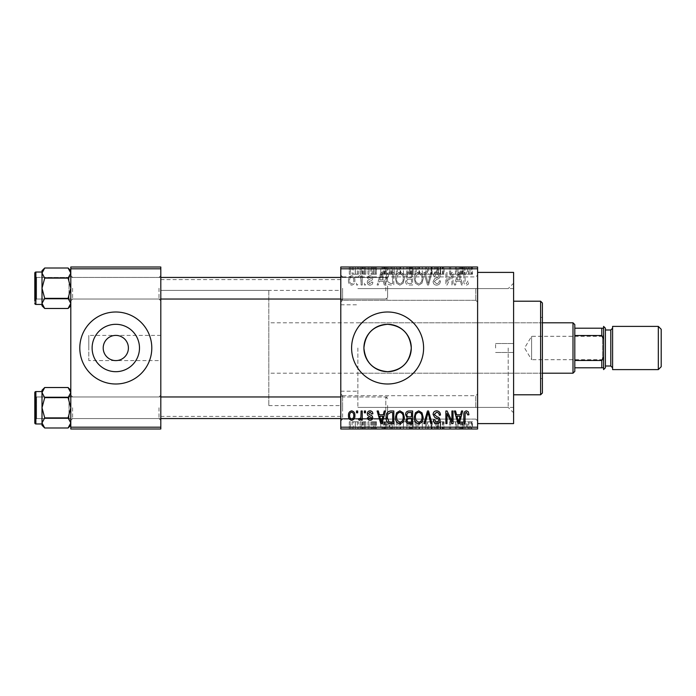 <?xml version="1.0" encoding="UTF-8"?>
<svg xmlns="http://www.w3.org/2000/svg" width="696" height="696" viewBox="0 0 696 696"><rect width="100%" height="100%" fill="white"/><g stroke="black" fill="none" stroke-linecap="round" stroke-linejoin="round"><path stroke-width="0.52" stroke-dasharray="3.48 2.61" d="M477.604 288.596L477.604 302.099L477.604 288.596M475.803 288.596L475.803 300.298L475.803 288.596M340.796 288.596L340.796 302.099L340.796 288.596M342.597 288.596L342.597 300.298L342.597 288.596M477.604 407.404L477.604 393.901L477.604 407.404M475.803 407.404L475.803 395.702L475.803 407.404M340.796 407.404L340.796 393.901L340.796 407.404M342.597 407.404L342.597 395.702L342.597 407.404M139.487 348A23.69 23.69 0 0 1 115.797 371.69A23.69 23.69 0 0 1 92.116 348A23.69 23.69 0 0 1 115.797 324.31A23.69 23.69 0 0 1 139.487 348M160.802 360.598L160.802 279.601L160.802 360.598L115.797 360.598C123.401 359.797 127.603 355.595 128.403 348C127.603 340.405 123.401 336.203 115.797 335.402C108.202 336.203 104 340.405 103.199 348C104 355.595 108.202 359.797 115.797 360.598L88.801 360.598L88.801 348L88.801 360.598M79.796 348A36.001 36.001 0 0 0 115.797 384.001A36.001 36.001 0 0 0 151.798 348A36.001 36.001 0 0 0 115.797 311.999A36.001 36.001 0 0 0 79.796 348M351.602 348A36.001 36.001 0 0 0 387.602 384.001A36.001 36.001 0 0 0 423.603 348A36.001 36.001 0 0 0 387.602 311.999A36.001 36.001 0 0 0 351.602 348M160.802 288.24L160.802 300.837L160.802 288.24M159.001 288.24L159.001 299.036L159.001 288.24M160.802 407.76L160.802 420.358L160.802 407.76M159.001 407.76L159.001 418.557L159.001 407.76M340.796 407.76L340.796 420.358L340.796 407.76M342.597 407.76L342.597 418.557L342.597 407.76M340.796 288.24L340.796 300.837L340.796 288.24M342.597 288.24L342.597 299.036L342.597 288.24M387.602 407.76L387.602 418.557L387.602 407.76M387.602 288.24L387.602 299.036L387.602 288.24M513.596 423.603L513.596 272.397M508.202 348L508.202 407.404L508.202 348M477.604 348L477.604 272.397L477.604 348M340.796 348L340.796 279.601L340.796 348M70.801 305.762L70.801 273.067L68.086 278.122L70.801 273.067L70.801 270.718L70.801 288.24L68.086 278.122L70.801 288.24L68.086 298.358L70.801 288.24L70.801 305.762L68.086 308.476L70.801 303.413L68.086 298.358L70.801 303.413L70.801 288.24L70.801 303.413L68.086 308.476L70.801 303.413L70.801 305.762L70.801 303.413L68.086 298.358L70.801 288.24L70.801 300.837L70.801 275.642L70.801 288.24L70.801 275.642L70.801 288.24L68.086 278.122L70.801 273.067L68.086 268.012L70.801 273.067L70.801 270.718L70.801 288.24L70.801 273.067L68.086 268.012L44.709 268.012L42.004 273.067L42.004 270.718L42.004 273.067L44.709 278.122L42.004 288.24L44.709 298.358L42.004 303.413L44.709 308.476L42.004 303.413L42.004 288.24L44.709 298.358L42.004 303.413L42.004 305.762L42.004 303.413L44.709 298.358L42.004 288.24L44.709 278.122L42.004 288.24L42.004 273.067L42.004 288.24L42.004 273.067L44.709 278.122L42.004 273.067L44.709 268.012L42.004 273.067L42.004 270.718L44.709 268.012M72.602 288.24L72.602 299.036L72.602 288.24M70.801 425.282L70.801 392.587L68.086 397.642L70.801 392.587L70.801 390.238L70.801 407.76L68.086 397.642L70.801 407.76L68.086 417.878L70.801 407.76L70.801 425.282L68.086 427.988L70.801 422.933L68.086 417.878L70.801 422.933L70.801 407.76L70.801 422.933L68.086 427.988L70.801 422.933L70.801 425.282L70.801 422.933L68.086 417.878L70.801 407.76L70.801 420.358L70.801 395.163L70.801 407.76L70.801 395.163L70.801 407.76L68.086 397.642L70.801 392.587L68.086 387.524L70.801 392.587L70.801 390.238L70.801 407.76L70.801 392.587L68.086 387.524L44.709 387.524L42.004 392.587L42.004 390.238L42.004 392.587L44.709 397.642L42.004 407.76L44.709 417.878L42.004 422.933L44.709 427.988L42.004 422.933L42.004 407.76L44.709 417.878L42.004 422.933L42.004 425.282L42.004 422.933L44.709 417.878L42.004 407.76L44.709 397.642L42.004 407.76L42.004 392.587L42.004 407.76L42.004 392.587L44.709 397.642L42.004 392.587L44.709 387.524L42.004 392.587L42.004 390.238L44.709 387.524M72.602 407.76L72.602 418.557L72.602 407.76M357.866 348L357.866 407.404L357.866 348M360.11 267.003L361.259 267.003L360.11 267.003L360.11 274.198L361.259 274.198L361.259 267.003L361.259 274.198L360.11 274.198L360.11 267.003M363.329 274.198L364.687 274.198L364.687 267.003L365.835 267.003L362.233 267.003L364.687 267.003L364.687 274.198L365.835 274.198L365.835 267.003L365.835 274.198L364.687 274.198L364.687 267.003L364.687 274.198L363.329 274.198L363.329 267.003M367.966 267.003L369.106 267.003L367.966 267.003L367.966 274.198L369.106 274.198L369.106 267.003L369.106 274.198L367.966 274.198L367.966 267.003M370.907 267.003L376.475 267.003L370.907 267.003L370.907 274.198L373.682 274.198L373.682 267.003L373.682 274.198L376.475 274.198L376.475 267.003M386.88 267.003L380.729 267.003L386.88 267.003L386.88 274.198L387.872 274.198L387.872 267.003M399.052 274.198L407.891 274.198L403.462 274.198L403.471 267.003L407.891 267.003L399.052 267.003L406.742 267.003L400.2 267.003L403.454 267.003L403.462 274.198L399.052 274.198L399.052 267.003M417.87 274.198L426.709 274.198L422.281 274.198L422.289 267.003L426.709 267.003L417.87 267.003L425.56 267.003L422.298 267.003L422.281 274.198L417.87 274.198L417.87 267.003M470.052 267.003L467.451 267.003L470.052 267.003L470.052 274.198L471.845 274.198L471.845 267.003M340.796 268.804L477.604 268.804L477.604 267.003L340.796 267.003L340.796 428.997L477.604 428.997L477.604 427.196L340.796 427.196M464.119 267.003L457.959 267.003L464.119 267.003L464.119 274.198L465.111 274.198L465.111 267.003M455.436 274.198L449.451 274.198L455.506 274.198L455.506 267.003L449.451 267.003L455.506 267.003L455.506 274.198L456.654 274.198L456.654 267.003L456.654 274.198L455.436 274.198L455.436 267.003M436.688 267.003L444.057 267.003L436.688 267.003L436.688 274.198L440.264 274.198L440.264 267.003M427.475 267.003L435.583 267.003L427.475 267.003L427.475 274.198L431.068 274.198L431.068 267.003M409.196 267.003L416.234 267.003L409.196 267.003L409.196 274.198L416.234 274.198L416.234 267.003L416.234 274.198L412.676 274.198L412.676 267.003L412.685 274.198L409.526 274.198L409.526 267.003M389.725 267.003L397.416 267.003L389.725 267.003L389.725 274.198L394.058 274.198L394.058 267.003M352.089 267.003L358.475 267.003L352.089 267.003L352.089 274.198L355.282 274.198L355.282 267.003L353.237 267.003L357.326 267.003L355.247 267.003L355.282 274.198L358.475 274.198L358.475 267.003M349.305 267.003L350.453 267.003L349.305 267.003L349.305 274.198L350.453 274.198L350.453 267.003L350.453 274.198L349.305 274.198L349.305 267.003M358.475 421.802L355.282 421.802L355.282 428.997L358.475 428.997L352.089 428.997L357.326 428.997L355.247 428.997L355.282 421.802L358.475 421.802L358.475 428.997M363.329 421.802L364.687 421.802L364.687 428.997L365.835 428.997L362.233 428.997L364.687 428.997L364.687 421.802L365.835 421.802L365.835 428.997L365.835 421.802L364.687 421.802L364.687 428.997L364.687 421.802L363.329 421.802L363.329 428.997M376.475 421.802L371.072 421.802L373.682 421.802L373.682 428.997L376.475 428.997L370.907 428.997L373.682 428.997L373.682 421.802L376.475 421.802L376.475 428.997M394.058 428.997L389.725 428.997L394.058 428.997L394.058 421.802L397.416 421.802L397.416 428.997L397.416 421.802L392.396 421.802L392.396 428.997M409.526 421.802L412.685 421.802L412.685 428.997L416.234 428.997L409.196 428.997L412.685 428.997L412.676 421.802L416.234 421.802L416.234 428.997L416.234 421.802L409.526 421.802L409.526 428.997M431.068 428.997L435.583 428.997L427.475 428.997L431.068 428.997L431.068 421.802L432.19 421.802L432.19 428.997L432.155 421.802L435.583 421.802L435.583 428.997M455.436 421.802L449.451 421.802L455.506 421.802L455.506 428.997L449.451 428.997L455.506 428.997L455.506 421.802L456.654 421.802L456.654 428.997L456.654 421.802L455.436 421.802L455.436 428.997M471.845 428.997L467.451 428.997L471.845 428.997L471.845 421.802L472.523 421.802L472.523 428.997M465.111 428.997L457.959 428.997L465.111 428.997L465.111 421.802L466.311 421.802L466.311 428.997M440.264 428.997L444.057 428.997L436.688 428.997L440.264 428.997L440.264 421.802L444.057 421.802L444.057 428.997M426.709 421.802L422.281 421.802L425.578 421.802L425.56 428.997L426.709 428.997L417.87 428.997L425.578 428.997L419.018 428.997L425.56 428.997L425.578 421.802L426.709 421.802L426.709 428.997M406.76 428.997L399.052 428.997L406.76 428.997L406.76 421.802L407.891 421.802L407.891 428.997M387.872 428.997L380.729 428.997L387.872 428.997L387.872 421.802L389.073 421.802L389.073 428.997M367.966 428.997L369.106 428.997L367.966 428.997L367.966 421.802L369.106 421.802L369.106 428.997L369.106 421.802L367.966 421.802L367.966 428.997M360.11 428.997L361.259 428.997L360.11 428.997L360.11 421.802L361.259 421.802L361.259 428.997L361.259 421.802L360.11 421.802L360.11 428.997M349.305 428.997L350.453 428.997L349.305 428.997L349.305 421.802L350.453 421.802L350.453 428.997L350.453 421.802L349.305 421.802L349.305 428.997M356.509 283.202L356.509 285.003L357.657 285.003L357.657 283.202L356.509 283.202L356.509 285.003L357.657 285.003L357.657 283.202L356.509 283.202M361.094 280.253L361.094 285.003L362.233 285.003L362.233 275.834L361.094 275.834L361.094 277.295L359.728 275.677L358.64 276.164L358.962 277.469L359.788 277.312L360.876 278.374L361.094 285.003L362.233 285.003L362.233 275.834L361.094 275.834L361.094 277.295L359.728 275.677L358.64 276.164L358.962 277.469L359.788 277.312L360.876 278.374L361.094 280.253M364.365 283.202L364.365 285.003L365.513 285.003L365.513 283.202L364.365 283.202L364.365 285.003L365.513 285.003L365.513 283.202L364.365 283.202M367.305 282.202C367.366 284.029 368.288 285.012 370.081 285.16C371.795 284.995 372.725 284.012 372.873 282.219L371.725 282.054L370.002 283.855L368.454 282.437L369.872 281.097C371.56 280.81 372.508 279.87 372.708 278.287C372.621 276.643 371.768 275.764 370.124 275.677C368.497 275.773 367.618 276.643 367.471 278.287L368.619 278.452L370.089 276.982L371.56 278.095L369.889 279.383C368.236 279.661 367.375 280.601 367.305 282.202C367.366 284.029 368.288 285.012 370.081 285.16C371.795 284.995 372.725 284.012 372.873 282.219L371.725 282.054L370.002 283.855L368.454 282.437L369.872 281.097C371.56 280.81 372.508 279.87 372.708 278.287C372.621 276.643 371.768 275.764 370.124 275.677C368.497 275.773 367.618 276.643 367.471 278.287L368.619 278.452L370.089 276.982L371.56 278.095L369.889 279.383C368.236 279.661 367.375 280.601 367.305 282.202M383.279 281.236L384.27 285.003L385.471 285.003L381.991 272.397L380.782 272.397L377.128 285.003L378.328 285.003L379.32 281.236L383.279 281.236L384.27 285.003L385.471 285.003L381.991 272.397L380.782 272.397L377.128 285.003L378.328 285.003L379.32 281.236L383.279 281.236M399.869 285.16L403.158 283.185L404.289 278.87C404.541 275.294 403.062 273.084 399.869 272.24C396.729 273.058 395.258 275.216 395.459 278.713L396.59 283.237L399.869 285.16L403.158 283.185L404.289 278.87C404.541 275.294 403.062 273.084 399.869 272.24C396.729 273.058 395.258 275.216 395.459 278.713L396.59 283.237L399.869 285.16M418.688 285.16L421.976 283.185L423.107 278.87C423.359 275.294 421.88 273.084 418.688 272.24C415.547 273.058 414.077 275.216 414.277 278.713L415.408 283.237L418.688 285.16L421.976 283.185L423.107 278.87C423.359 275.294 421.88 273.084 418.688 272.24C415.547 273.058 414.077 275.216 414.277 278.713L415.408 283.237L418.688 285.16M466.45 285.16L468.243 284.272L468.93 281.236L467.782 281.071L466.398 283.69L465.163 282.741L464.998 272.397L463.858 272.397L463.858 280.949C463.571 283.246 464.441 284.655 466.45 285.16L468.243 284.272L468.93 281.236L467.782 281.071L466.398 283.69L465.163 282.741L464.998 272.397L463.858 272.397L463.858 280.949C463.571 283.246 464.441 284.655 466.45 285.16M477.604 268.804L477.604 427.196M460.517 281.236L461.509 285.003L462.709 285.003L459.221 272.397L458.02 272.397L454.366 285.003L455.567 285.003L456.559 281.236L460.517 281.236L461.509 285.003L462.709 285.003L459.221 272.397L458.02 272.397L454.366 285.003L455.567 285.003L456.559 281.236L460.517 281.236M451.913 274.92L451.913 285.003L453.053 285.003L453.053 272.397L451.834 272.397L446.997 282.498L446.997 272.397L445.858 272.397L445.858 285.003L447.084 285.003L451.913 274.92L451.913 285.003L453.053 285.003L453.053 272.397L451.834 272.397L446.997 282.498L446.997 272.397L445.858 272.397L445.858 285.003L447.084 285.003L451.913 274.92M433.095 281.506C433.216 283.794 434.408 285.012 436.662 285.16C439.141 284.899 440.403 283.481 440.455 280.906L439.306 280.749C439.211 282.532 438.297 283.516 436.557 283.69L434.234 281.532L437.088 279.148C439.002 278.739 440.011 277.591 440.124 275.686C440.046 273.563 438.959 272.414 436.87 272.24C434.643 272.458 433.495 273.711 433.417 275.999L434.565 276.164L436.836 273.711L438.985 275.729L438.619 277.017L434.826 278.513L433.095 281.506C433.216 283.794 434.408 285.012 436.662 285.16C439.141 284.899 440.403 283.481 440.455 280.906L439.306 280.749C439.211 282.532 438.297 283.516 436.557 283.69L434.234 281.532L437.088 279.148C439.002 278.739 440.011 277.591 440.124 275.686C440.046 273.563 438.959 272.414 436.87 272.24C434.643 272.458 433.495 273.711 433.417 275.999L434.565 276.164L436.836 273.711L438.985 275.729L438.619 277.017L434.826 278.513L433.095 281.506M423.873 272.397L427.475 285.003L428.588 285.003L431.99 272.397L430.798 272.397L428.101 283.524L425.073 272.397L423.873 272.397L427.475 285.003L428.588 285.003L431.99 272.397L430.798 272.397L428.101 283.524L425.073 272.397L423.873 272.397M405.603 281.297C405.62 283.663 406.786 284.899 409.091 285.003L412.632 285.003L412.632 272.397L409.074 272.397C407.082 272.484 406.029 273.537 405.925 275.564L407.169 278.209L405.603 281.297C405.62 283.663 406.786 284.899 409.091 285.003L412.632 285.003L412.632 272.397L409.074 272.397C407.082 272.484 406.029 273.537 405.925 275.564L407.169 278.209L405.603 281.297M386.123 278.635C385.828 282.211 387.272 284.342 390.465 285.003L393.814 285.003L393.814 272.397L388.794 272.632C386.793 274.041 385.897 276.034 386.123 278.635C385.828 282.211 387.272 284.342 390.465 285.003L393.814 285.003L393.814 272.397L388.794 272.632C386.793 274.041 385.897 276.034 386.123 278.635M348.487 280.323C348.27 282.95 349.331 284.56 351.68 285.16C353.994 284.577 355.064 282.994 354.873 280.418C355.064 277.834 354.003 276.251 351.68 275.677C349.392 276.234 348.322 277.791 348.487 280.323C348.27 282.95 349.331 284.56 351.68 285.16C353.994 284.577 355.064 282.994 354.873 280.418C355.064 277.834 354.003 276.251 351.68 275.677C349.392 276.234 348.322 277.791 348.487 280.323M88.801 348L88.801 335.402L88.801 348M160.802 348L160.802 416.399L160.802 348M70.801 428.997L160.802 428.997L160.802 427.196L70.801 427.196L70.801 428.997M70.801 268.804L160.802 268.804L160.802 267.003L70.801 267.003L70.801 427.196M160.802 268.804L160.802 427.196M513.596 348L513.596 283.202L513.596 348M468.243 411.728L468.93 414.764L467.782 414.929L466.398 412.31L465.163 413.259L464.998 423.603L463.858 423.603L463.858 415.051C463.571 412.754 464.441 411.345 466.45 410.84L468.243 411.728M461.509 410.997L462.709 410.997L459.221 423.603L458.02 423.603L454.366 410.997L455.567 410.997L456.559 414.764L460.517 414.764L461.509 410.997M458.533 422.289L460.134 416.234L456.941 416.234L458.533 422.289M451.913 410.997L453.053 410.997L453.053 423.603L451.834 423.603L446.997 413.502L446.997 423.603L445.858 423.603L445.858 410.997L447.084 410.997L451.913 421.08L451.913 410.997M436.662 410.84C439.141 411.101 440.403 412.519 440.455 415.094L439.306 415.251C439.211 413.467 438.297 412.484 436.557 412.31L434.234 414.468L437.088 416.852C439.002 417.261 440.011 418.409 440.124 420.314C440.046 422.437 438.959 423.586 436.87 423.76C434.643 423.542 433.495 422.289 433.417 420.001L434.565 419.836L436.836 422.289L438.985 420.271L438.619 418.983L434.826 417.487L433.095 414.494C433.216 412.206 434.408 410.988 436.662 410.84M427.475 410.997L428.588 410.997L431.99 423.603L430.798 423.603L428.101 412.476L425.073 423.603L423.873 423.603L427.475 410.997M421.976 412.815L423.107 417.13C423.359 420.706 421.88 422.916 418.688 423.76C415.547 422.942 414.077 420.784 414.277 417.287L415.408 412.763L418.688 410.84L421.976 412.815M415.904 420.175L418.679 422.289C421.132 421.611 422.228 419.888 421.967 417.113C422.124 414.52 421.028 412.919 418.696 412.31C416.304 412.963 415.207 414.633 415.416 417.322L415.904 420.175M409.091 410.997L412.632 410.997L412.632 423.603L409.074 423.603C407.082 423.516 406.029 422.463 405.925 420.436L407.169 417.791L405.603 414.703C405.62 412.337 406.786 411.101 409.091 410.997M409.231 416.887L411.493 416.887L411.493 412.476L407.873 412.632L406.742 414.685C406.838 416.225 407.665 416.965 409.231 416.887M409.5 422.124L411.493 422.124L411.493 418.366L408.143 418.487L407.073 420.227C407.186 421.663 407.995 422.298 409.5 422.124M403.158 412.815L404.289 417.13C404.541 420.706 403.062 422.916 399.869 423.76C396.729 422.942 395.258 420.784 395.459 417.287L396.59 412.763L399.869 410.84L403.158 412.815M397.085 420.175L399.861 422.289C402.314 421.611 403.41 419.888 403.149 417.113C403.306 414.52 402.21 412.919 399.878 412.31C397.486 412.963 396.389 414.633 396.598 417.322L397.085 420.175M390.465 410.997L393.814 410.997L393.814 423.603L388.794 423.368C386.793 421.959 385.897 419.966 386.123 417.365C385.828 413.789 387.272 411.658 390.465 410.997M390.647 422.124L392.675 422.124L392.675 412.476L390.613 412.476L387.733 414.311L387.272 417.391L389.012 421.88L390.647 422.124M384.27 410.997L385.471 410.997L381.991 423.603L380.782 423.603L377.128 410.997L378.328 410.997L379.32 414.764L383.279 414.764L384.27 410.997M381.304 422.289L382.896 416.234L379.703 416.234L381.304 422.289M370.081 410.84C371.795 411.005 372.725 411.988 372.873 413.781L371.725 413.946L370.002 412.145L368.454 413.563L369.872 414.903C371.56 415.19 372.508 416.13 372.708 417.713C372.621 419.357 371.768 420.236 370.124 420.323C368.497 420.227 367.618 419.357 367.471 417.713L368.619 417.548L370.089 419.018L371.56 417.905L369.889 416.617C368.236 416.339 367.375 415.399 367.305 413.798C367.366 411.971 368.288 410.988 370.081 410.84M364.365 410.997L365.513 410.997L365.513 412.798L364.365 412.798L364.365 410.997M361.094 410.997L362.233 410.997L362.233 420.166L361.094 420.166L361.094 418.705L359.728 420.323L358.64 419.836L358.962 418.531L359.788 418.688L360.876 417.626L361.094 410.997M356.509 410.997L357.657 410.997L357.657 412.798L356.509 412.798L356.509 410.997M351.68 410.84C353.994 411.423 355.064 413.006 354.873 415.582C355.064 418.165 354.003 419.749 351.68 420.323C349.392 419.766 348.322 418.209 348.487 415.677C348.27 413.05 349.331 411.44 351.68 410.84M349.636 415.59C349.462 417.382 350.158 418.522 351.715 419.018C353.229 418.496 353.899 417.348 353.725 415.59C353.907 413.789 353.211 412.641 351.654 412.145C350.14 412.676 349.462 413.824 349.636 415.59M458.533 273.711L460.134 279.766L456.941 279.766L458.533 273.711L460.134 279.766L456.941 279.766L458.533 273.711M415.904 275.825L418.679 273.711C421.132 274.389 422.228 276.112 421.967 278.887C422.124 281.48 421.028 283.081 418.696 283.69C416.304 283.037 415.207 281.367 415.416 278.678L415.904 275.825L418.679 273.711C421.132 274.389 422.228 276.112 421.967 278.887C422.124 281.48 421.028 283.081 418.696 283.69C416.304 283.037 415.207 281.367 415.416 278.678L415.904 275.825M409.231 279.113L411.493 279.113L411.493 283.524L407.873 283.368L406.742 281.315C406.838 279.775 407.665 279.035 409.231 279.113L411.493 279.113L411.493 283.524L407.873 283.368L406.742 281.315C406.838 279.775 407.665 279.035 409.231 279.113M409.5 273.876L411.493 273.876L411.493 277.634L408.143 277.513L407.073 275.773C407.186 274.337 407.995 273.702 409.5 273.876L411.493 273.876L411.493 277.634L408.143 277.513L407.073 275.773C407.186 274.337 407.995 273.702 409.5 273.876M397.085 275.825L399.861 273.711C402.314 274.389 403.41 276.112 403.149 278.887C403.306 281.48 402.21 283.081 399.878 283.69C397.486 283.037 396.389 281.367 396.598 278.678L397.085 275.825L399.861 273.711C402.314 274.389 403.41 276.112 403.149 278.887C403.306 281.48 402.21 283.081 399.878 283.69C397.486 283.037 396.389 281.367 396.598 278.678L397.085 275.825M390.647 273.876L392.675 273.876L392.675 283.524L390.613 283.524L387.733 281.689L387.272 278.609L389.012 274.12L392.675 273.876L392.675 283.524L390.613 283.524L387.733 281.689L387.272 278.609L389.012 274.12L390.647 273.876M381.304 273.711L382.896 279.766L379.703 279.766L381.304 273.711L382.896 279.766L379.703 279.766L381.304 273.711M349.636 280.41C349.462 278.618 350.158 277.478 351.715 276.982C353.229 277.504 353.899 278.652 353.725 280.41C353.907 282.211 353.211 283.359 351.654 283.855C350.14 283.324 349.462 282.176 349.636 280.41C349.462 278.618 350.158 277.478 351.715 276.982C353.229 277.504 353.899 278.652 353.725 280.41C353.907 282.211 353.211 283.359 351.654 283.855C350.14 283.324 349.462 282.176 349.636 280.41M472.523 421.802L471.383 421.802L471.383 428.997M471.383 421.802L470 421.802L470 428.997M470 421.802L468.765 421.802L468.765 428.997M468.765 421.802L468.599 428.997L468.599 421.802L467.451 421.802L467.451 428.997L467.451 421.802L470.052 421.802L470.052 428.997M470.052 421.802L471.845 421.802M466.311 421.802L462.823 421.802L462.823 428.997M462.823 421.802L461.622 421.802L461.622 428.997M461.622 421.802L457.959 421.802L457.959 428.997M457.959 421.802L459.16 421.802L459.16 428.997M459.16 421.802L460.152 421.802L460.152 428.997M460.152 421.802L464.119 421.802L464.119 428.997M464.119 421.802L465.111 421.802M462.135 421.802L463.736 421.802L460.543 421.802L462.135 421.802L462.135 428.997L463.736 428.997L462.135 428.997M462.666 421.802L462.666 428.997M463.736 421.802L463.736 428.997M460.543 421.802L460.543 428.997M450.599 421.802L450.599 428.997L450.599 421.802M449.451 421.802L449.451 428.997L449.451 421.802M450.686 421.802L450.686 428.997M444.057 421.802L442.908 421.802L442.908 428.997M442.908 421.802L440.159 421.802L440.159 428.997M440.159 421.802L437.836 421.802L437.836 428.997M437.836 421.802L443.726 421.802L443.726 428.997M443.726 421.802L440.464 421.802L440.464 428.997M440.464 421.802L437.018 421.802L437.018 428.997M437.018 421.802L438.167 421.802L438.167 428.997M438.167 421.802L440.429 421.802L440.429 428.997L440.42 421.802L442.578 421.802L442.578 428.997M442.578 421.802L442.221 428.997M442.221 421.802L438.428 421.802L438.428 428.997M438.428 421.802L436.688 421.802L436.688 428.997M436.688 421.802L440.264 421.802M435.583 421.802L434.4 421.802L434.4 428.997M434.4 421.802L431.703 421.802L431.703 428.997M431.703 421.802L428.675 421.802L428.675 428.997M428.675 421.802L427.475 421.802L427.475 428.997M427.475 421.802L431.068 421.802M417.87 421.802L422.289 421.802L422.281 428.997L422.289 421.802L417.87 421.802L417.87 428.997M419.009 421.802L419.009 428.997M419.505 421.802L425.56 421.802L419.018 421.802L419.505 421.802L419.505 428.997M422.272 421.802L422.272 428.997M419.018 421.802L419.018 428.997M422.298 421.802L422.298 428.997M410.762 421.802L410.762 428.997M409.196 421.802L409.196 428.997M412.832 421.802L410.344 421.802L412.832 421.802L412.832 428.997L415.094 428.997L410.344 428.997L412.832 428.997M413.093 421.802L410.675 421.802L413.093 421.802L413.093 428.997M415.094 421.802L415.094 428.997L415.094 421.802M410.675 421.802L410.675 428.997M411.736 421.802L411.736 428.997M410.344 421.802L410.344 428.997M411.475 421.802L411.475 428.997M412.658 421.802L412.658 428.997M407.891 421.802L403.462 421.802L403.462 428.997L406.742 428.997L400.2 428.997L403.454 428.997L403.471 421.802L399.052 421.802L399.052 428.997M399.052 421.802L400.191 421.802L400.191 428.997L400.2 421.802L406.76 421.802M400.687 421.802L403.454 421.802L400.2 421.802L400.687 421.802L400.687 428.997M406.742 421.802L403.48 421.802L406.742 421.802L406.742 428.997M403.454 421.802L403.454 428.997L403.48 421.802M392.396 421.802L389.725 421.802L389.725 428.997M389.725 421.802L394.058 421.802M394.249 421.802L390.874 421.802L394.249 421.802L394.249 428.997L396.276 428.997L390.874 428.997L394.249 428.997M396.276 421.802L396.276 428.997L396.276 421.802M392.614 421.802L392.614 428.997M390.874 421.802L390.874 428.997M391.335 421.802L391.335 428.997M394.214 421.802L394.214 428.997L394.206 421.802M389.073 421.802L385.584 421.802L385.584 428.997M385.584 421.802L384.383 421.802L384.383 428.997M384.383 421.802L380.729 421.802L380.729 428.997M380.729 421.802L381.93 421.802L381.93 428.997M381.93 421.802L382.922 421.802L382.922 428.997M382.922 421.802L386.88 421.802L386.88 428.997M386.88 421.802L387.872 421.802M384.897 421.802L386.498 421.802L383.305 421.802L384.897 421.802L384.897 428.997L386.498 428.997L384.897 428.997M385.427 421.802L385.427 428.997M386.498 421.802L386.498 428.997M383.305 421.802L383.305 428.997M375.327 421.802L375.327 428.997M373.595 421.802L373.595 428.997M372.055 421.802L372.055 428.997M372.351 421.802L372.351 428.997M376.31 421.802L376.31 428.997M373.726 421.802L373.726 428.997M371.072 421.802L371.072 428.997M372.221 421.802L372.221 428.997M375.161 421.802L370.907 421.802L375.161 421.802L375.161 428.997M374.796 421.802L374.796 428.997M370.907 421.802L370.907 428.997M362.233 421.802L362.233 428.997M362.564 421.802L362.564 428.997M363.39 421.802L363.39 428.997M364.478 421.802L364.478 428.997M352.089 421.802L355.282 421.802L352.089 421.802L352.089 428.997M353.237 421.802L357.326 421.802L353.237 421.802L353.237 428.997M355.317 421.802L355.317 428.997M357.326 421.802L357.326 428.997M355.247 421.802L355.247 428.997M471.845 274.198L472.523 274.198L472.523 267.003M472.523 274.198L471.383 274.198L471.383 267.003M471.383 274.198L470 274.198L470 267.003M470 274.198L468.765 274.198L468.765 267.003M468.765 274.198L468.599 267.003L468.599 274.198L467.451 274.198L467.451 267.003L467.451 274.198L470.052 274.198M465.111 274.198L466.311 274.198L466.311 267.003M466.311 274.198L462.823 274.198L462.823 267.003M462.823 274.198L461.622 274.198L461.622 267.003M461.622 274.198L457.959 274.198L457.959 267.003M457.959 274.198L459.16 274.198L459.16 267.003M459.16 274.198L460.152 274.198L460.152 267.003M460.152 274.198L464.119 274.198M462.135 274.198L463.736 274.198L460.543 274.198L462.135 274.198L462.135 267.003L463.736 267.003L462.135 267.003M462.666 274.198L462.666 267.003M463.736 274.198L463.736 267.003M460.543 274.198L460.543 267.003M450.599 274.198L450.599 267.003L450.599 274.198M449.451 274.198L449.451 267.003L449.451 274.198M450.686 274.198L450.686 267.003M440.264 274.198L444.057 274.198L444.057 267.003M444.057 274.198L442.908 274.198L442.908 267.003M442.908 274.198L440.159 274.198L440.159 267.003M440.159 274.198L437.836 274.198L437.836 267.003M437.836 274.198L443.726 274.198L443.726 267.003M443.726 274.198L440.464 274.198L440.464 267.003M440.464 274.198L437.018 274.198L437.018 267.003M437.018 274.198L438.167 274.198L438.167 267.003M438.167 274.198L440.429 274.198L440.429 267.003L440.42 274.198L442.578 274.198L442.578 267.003M442.578 274.198L442.221 267.003M442.221 274.198L438.428 274.198L438.428 267.003M438.428 274.198L436.688 274.198M431.068 274.198L432.19 274.198L432.19 267.003L432.155 274.198L435.583 274.198L435.583 267.003M435.583 274.198L434.4 274.198L434.4 267.003M434.4 274.198L431.703 274.198L431.703 267.003M431.703 274.198L428.675 274.198L428.675 267.003M428.675 274.198L427.475 274.198M425.578 274.198L425.578 267.003L425.56 274.198L419.018 274.198L425.56 274.198M426.709 274.198L426.709 267.003M419.009 274.198L419.009 267.003M422.272 274.198L422.272 267.003M419.505 274.198L419.505 267.003M419.018 274.198L419.018 267.003M422.298 274.198L422.298 267.003M409.526 274.198L410.762 274.198L410.762 267.003M410.762 274.198L409.196 274.198M412.832 274.198L410.344 274.198L412.832 274.198L412.832 267.003L415.094 267.003L410.344 267.003L412.832 267.003M413.093 274.198L410.675 274.198L413.093 274.198L413.093 267.003M415.094 274.198L415.094 267.003L415.094 274.198M410.675 274.198L410.675 267.003M411.736 274.198L411.736 267.003M410.344 274.198L410.344 267.003M411.475 274.198L411.475 267.003M412.658 274.198L412.658 267.003M406.76 274.198L406.76 267.003M407.891 274.198L407.891 267.003M400.191 274.198L400.191 267.003L400.2 274.198L403.454 274.198L400.2 274.198M406.742 274.198L403.48 274.198L406.742 274.198L406.742 267.003M403.454 274.198L403.454 267.003L403.48 274.198M400.687 274.198L400.687 267.003M394.058 274.198L397.416 274.198L397.416 267.003L397.416 274.198L392.396 274.198L392.396 267.003M392.396 274.198L389.725 274.198M394.249 274.198L390.874 274.198L394.249 274.198L394.249 267.003L396.276 267.003L390.874 267.003L394.249 267.003M396.276 274.198L396.276 267.003L396.276 274.198M392.614 274.198L392.614 267.003M390.874 274.198L390.874 267.003M391.335 274.198L391.335 267.003M394.214 274.198L394.214 267.003L394.206 274.198M387.872 274.198L389.073 274.198L389.073 267.003M389.073 274.198L385.584 274.198L385.584 267.003M385.584 274.198L384.383 274.198L384.383 267.003M384.383 274.198L380.729 274.198L380.729 267.003M380.729 274.198L381.93 274.198L381.93 267.003M381.93 274.198L382.922 274.198L382.922 267.003M382.922 274.198L386.88 274.198M384.897 274.198L386.498 274.198L383.305 274.198L384.897 274.198L384.897 267.003L386.498 267.003L384.897 267.003M385.427 274.198L385.427 267.003M386.498 274.198L386.498 267.003M383.305 274.198L383.305 267.003M376.475 274.198L375.327 274.198L375.327 267.003M375.327 274.198L373.595 274.198L373.595 267.003M373.595 274.198L372.055 274.198L372.055 267.003M372.055 274.198L372.351 267.003M372.351 274.198L376.31 274.198L376.31 267.003M376.31 274.198L373.726 274.198L373.726 267.003M373.726 274.198L371.072 274.198L371.072 267.003M371.072 274.198L372.221 274.198L372.221 267.003M372.221 274.198L375.161 274.198L375.161 267.003M375.161 274.198L374.796 267.003M374.796 274.198L370.907 274.198M362.233 274.198L362.233 267.003M362.564 274.198L362.564 267.003M363.39 274.198L363.39 267.003M364.478 274.198L364.478 267.003M358.475 274.198L352.089 274.198M353.237 274.198L357.326 274.198L353.237 274.198L353.237 267.003M355.317 274.198L355.317 267.003M357.326 274.198L357.326 267.003M355.247 274.198L355.247 267.003M495.604 348L495.604 343.502L495.604 348M542.402 392.996L542.402 303.004M540.601 301.203L540.601 394.797M540.601 348L540.601 378.598L540.601 348M160.802 299.036L36.601 299.036L36.601 277.443L69 277.443L70.801 275.642L69 277.443L36.601 277.443L36.601 299.036L69 299.036L69 277.443L69 299.036L69 277.443L69 299.036L70.801 300.837L70.801 275.642L70.801 300.837L70.801 275.642L70.801 300.837L69 299.036L36.601 299.036L34.8 300.837L34.8 275.642L34.8 300.837L34.8 275.642L34.8 300.837L34.8 275.642L36.601 277.443L36.601 299.036L36.601 277.443L36.601 299.036L36.601 277.443L36.601 299.036L36.601 277.443L34.8 275.642M34.8 303.36L34.8 273.119L34.8 303.36A1.079 1.079 0 0 0 35.879 304.439L42.004 304.439L42.004 273.067M35.879 304.439L35.879 272.04L35.879 304.439L35.879 272.04L42.004 272.04L42.004 304.439M68.086 278.122L44.709 278.122M68.086 298.358L44.709 298.358M387.602 285.986L387.602 297.244L387.602 285.986M385.801 290.945L385.801 277.443L385.801 290.945M34.8 290.493L34.8 279.244L34.8 290.493M34.8 410.014L34.8 398.756L34.8 410.014M36.601 405.055L36.601 418.557L36.601 405.055M387.602 405.507L387.602 416.756L387.602 405.507M385.801 410.466L385.801 396.964L385.801 410.466M603.597 335.22L602.518 336.298L602.518 359.702L531.596 359.702L531.596 336.298L531.596 359.702L524.567 348L531.596 336.298L602.518 336.298L602.518 359.702L603.597 360.78L603.597 335.22L603.597 360.78M574.8 371.403L574.8 324.597M572.999 322.796L572.999 373.204M542.402 373.204L268.804 373.204L268.804 322.796L268.804 373.204M542.402 322.796L268.804 322.796M268.804 290.397L268.804 405.603L268.804 290.397L160.802 290.397L160.802 405.603L160.802 290.397L340.796 290.397M268.804 405.603L340.796 405.603M574.8 335.533L574.8 360.467L574.8 335.533L601.796 335.533L603.597 339.37L603.597 356.63L603.597 328.199L601.796 328.199L601.796 335.533M574.8 367.801L603.597 367.801L603.597 356.63L601.796 360.467L601.796 367.801M574.8 360.467L601.796 360.467M574.8 328.199L601.796 328.199M661.2 366.722L661.2 329.278M658.32 326.398L658.32 369.602M605.398 367.801L605.398 328.199M603.597 326.398L603.597 369.602M612.602 326.398L612.602 369.602M612.602 348L612.602 328.199L612.602 348M70.801 270.718L68.086 268.012M44.709 308.476L42.004 303.413L42.004 305.762L44.709 308.476L68.086 308.476M340.796 299.036L385.801 299.036L387.602 297.244L385.801 299.036L36.601 299.036L34.8 297.244L36.601 299.036L34.8 300.837M42.004 303.413L42.004 288.24L42.004 303.413M340.796 418.557L385.801 418.557L387.602 416.756L385.801 418.557L36.601 418.557L34.8 416.756L36.601 418.557L36.601 396.964L69 396.964L70.801 395.163L69 396.964L36.601 396.964L36.601 418.557L69 418.557L69 396.964L69 418.557L69 396.964L69 418.557L70.801 420.358L70.801 395.163L70.801 420.358L70.801 395.163L70.801 420.358L69 418.557L36.601 418.557L34.8 420.358L34.8 395.163L34.8 420.358L34.8 395.163L34.8 420.358L34.8 395.163L36.601 396.964L36.601 418.557L36.601 396.964L34.8 395.163M34.8 422.881L34.8 392.64L34.8 422.881A1.079 1.079 0 0 0 35.879 423.96L42.004 423.96L42.004 391.561L42.004 423.96M68.086 397.642L44.709 397.642M68.086 417.878L44.709 417.878M70.801 390.238L68.086 387.524M44.709 427.988L42.004 422.933L42.004 425.282L44.709 427.988L68.086 427.988M160.802 418.557L36.601 418.557L34.8 420.358M35.879 423.96L35.879 391.561L35.879 423.96L35.879 391.561L42.004 391.561M42.004 422.933L42.004 407.76L42.004 422.933M468.599 421.802L468.599 428.997M461.492 421.802L461.492 428.997M440.69 421.802L440.69 428.997M431.198 421.802L431.198 428.997M412.937 421.802L412.937 428.997M384.253 421.802L384.253 428.997M373.474 421.802L373.474 428.997L373.482 421.802M468.599 274.198L468.599 267.003M461.492 274.198L461.492 267.003M440.69 274.198L440.69 267.003M431.198 274.198L431.198 267.003M412.937 274.198L412.937 267.003M384.253 274.198L384.253 267.003M373.474 274.198L373.474 267.003L373.482 274.198M610.801 330L610.801 366M475.803 300.298L477.604 302.099L475.803 300.298L342.597 300.298L340.796 302.099L342.597 300.298L475.803 300.298M475.803 419.096L477.604 420.897L475.803 419.096L342.597 419.096L340.796 420.897L342.597 419.096L475.803 419.096M159.001 299.036L160.802 300.837L159.001 299.036L72.602 299.036L70.801 300.837L72.602 299.036L159.001 299.036M159.001 418.557L160.802 420.358L159.001 418.557L72.602 418.557L70.801 420.358L72.602 418.557L159.001 418.557M342.597 418.557L340.796 420.358L342.597 418.557L387.602 418.557L342.597 418.557M342.597 299.036L340.796 300.837L342.597 299.036L387.602 299.036L342.597 299.036M513.596 407.404L357.866 407.404L508.202 407.404L513.596 412.798M340.796 279.601L160.802 279.601M340.796 391.204L357.866 391.204M513.596 288.596L357.866 288.596L508.202 288.596L513.596 283.202M160.802 335.402L88.801 335.402M340.796 304.796L357.866 304.796M159.001 277.443L72.602 277.443L70.801 275.642L72.602 277.443L159.001 277.443L160.802 275.642L159.001 277.443M159.001 396.964L72.602 396.964L70.801 395.163L72.602 396.964L159.001 396.964L160.802 395.163L159.001 396.964M340.796 416.399L160.802 416.399M387.602 277.443L342.597 277.443L340.796 275.642L342.597 277.443L387.602 277.443M387.602 396.964L342.597 396.964L340.796 395.163L342.597 396.964L387.602 396.964M342.597 276.904L475.803 276.904L477.604 275.103L475.803 276.904L342.597 276.904L340.796 275.103L342.597 276.904M342.597 395.702L475.803 395.702L477.604 393.901L475.803 395.702L342.597 395.702L340.796 393.901L342.597 395.702M495.604 343.502L513.596 343.502L495.604 343.502M540.601 317.402L542.402 317.402M357.866 322.796L540.601 322.796M357.866 373.204L540.601 373.204M540.601 378.598L542.402 378.598M495.604 352.498L513.596 352.498L495.604 352.498M160.802 277.443L36.601 277.443L34.8 279.244L36.601 277.443L385.801 277.443L387.602 279.244L385.801 277.443L340.796 277.443M340.796 396.964L36.601 396.964L34.8 398.756L36.601 396.964L160.802 396.964M387.602 398.756L385.801 396.964L387.602 398.756"/><path stroke-width="1.04" d="M103.199 348A12.598 12.598 0 0 0 115.797 360.598A12.598 12.598 0 0 0 128.403 348A12.598 12.598 0 0 0 115.797 335.402A12.598 12.598 0 0 0 103.199 348M92.116 348A23.69 23.69 0 0 0 115.797 371.69A23.69 23.69 0 0 0 139.487 348A23.69 23.69 0 0 0 115.797 324.31A23.69 23.69 0 0 0 92.116 348M79.796 348A36.001 36.001 0 0 0 115.797 384.001A36.001 36.001 0 0 0 151.798 348A36.001 36.001 0 0 0 115.797 311.999A36.001 36.001 0 0 0 79.796 348M411.284 348C409.892 362.416 401.992 370.307 387.602 371.69C373.204 370.307 365.304 362.407 363.912 348C365.313 333.584 373.204 325.693 387.585 324.31C402.01 325.702 409.909 333.601 411.284 348A23.69 23.69 0 0 1 387.602 371.69A23.69 23.69 0 0 1 363.912 348A23.69 23.69 0 0 1 387.602 324.31A23.69 23.69 0 0 1 411.284 348M351.602 348A36.001 36.001 0 0 0 387.602 384.001A36.001 36.001 0 0 0 423.603 348A36.001 36.001 0 0 0 387.602 311.999A36.001 36.001 0 0 0 351.602 348M477.604 272.397L513.596 272.397L513.596 423.603L477.604 423.603M477.604 268.804L340.796 268.804L340.796 267.003L477.604 267.003L477.604 428.997L340.796 428.997L340.796 427.196L477.604 427.196M356.509 410.997L357.657 410.997L357.657 412.798L356.509 412.798L356.509 410.997M364.365 410.997L365.513 410.997L365.513 412.798L364.365 412.798L364.365 410.997M384.27 410.997L385.471 410.997L381.991 423.603L380.782 423.603L377.128 410.997L378.328 410.997L379.32 414.764L383.279 414.764L384.27 410.997M403.158 412.815L404.289 417.13C404.541 420.706 403.062 422.916 399.869 423.76C396.729 422.942 395.258 420.784 395.459 417.287L396.59 412.763L399.869 410.84L403.158 412.815M421.976 412.815L423.107 417.13C423.359 420.706 421.88 422.916 418.688 423.76C415.547 422.942 414.077 420.784 414.277 417.287L415.408 412.763L418.688 410.84L421.976 412.815M436.662 410.84C439.141 411.101 440.403 412.519 440.455 415.094L439.306 415.251C439.211 413.467 438.297 412.484 436.557 412.31L434.234 414.468L437.088 416.852C439.002 417.261 440.011 418.409 440.124 420.314C440.046 422.437 438.959 423.586 436.87 423.76C434.643 423.542 433.495 422.289 433.417 420.001L434.565 419.836L436.836 422.289L438.985 420.271L438.619 418.983L434.826 417.487L433.095 414.494C433.216 412.206 434.408 410.988 436.662 410.84M461.509 410.997L462.709 410.997L459.221 423.603L458.02 423.603L454.366 410.997L455.567 410.997L456.559 414.764L460.517 414.764L461.509 410.997M340.796 268.804L340.796 427.196M468.243 411.728L468.93 414.764L467.782 414.929L466.398 412.31L465.163 413.259L464.998 423.603L463.858 423.603L463.858 415.051C463.571 412.754 464.441 411.345 466.45 410.84L468.243 411.728M451.913 410.997L453.053 410.997L453.053 423.603L451.834 423.603L446.997 413.502L446.997 423.603L445.858 423.603L445.858 410.997L447.084 410.997L451.913 421.08L451.913 410.997M427.475 410.997L428.588 410.997L431.99 423.603L430.798 423.603L428.101 412.476L425.073 423.603L423.873 423.603L427.475 410.997M409.091 410.997L412.632 410.997L412.632 423.603L409.074 423.603C407.082 423.516 406.029 422.463 405.925 420.436L407.169 417.791L405.603 414.703C405.62 412.337 406.786 411.101 409.091 410.997M390.465 410.997L393.814 410.997L393.814 423.603L388.794 423.368C386.793 421.959 385.897 419.966 386.123 417.365C385.828 413.789 387.272 411.658 390.465 410.997M370.081 410.84C371.795 411.005 372.725 411.988 372.873 413.781L371.725 413.946L370.002 412.145L368.454 413.563L369.872 414.903C371.56 415.19 372.508 416.13 372.708 417.713C372.621 419.357 371.768 420.236 370.124 420.323C368.497 420.227 367.618 419.357 367.471 417.713L368.619 417.548L370.089 419.018L371.56 417.905L369.889 416.617C368.236 416.339 367.375 415.399 367.305 413.798C367.366 411.971 368.288 410.988 370.081 410.84M361.094 410.997L362.233 410.997L362.233 420.166L361.094 420.166L361.094 418.705L359.728 420.323L358.64 419.836L358.962 418.531L359.788 418.688L360.876 417.626L361.094 410.997M351.68 410.84C353.994 411.423 355.064 413.006 354.873 415.582C355.064 418.165 354.003 419.749 351.68 420.323C349.392 419.766 348.322 418.209 348.487 415.677C348.27 413.05 349.331 411.44 351.68 410.84M160.802 428.997L70.801 428.997L70.801 427.196L160.802 427.196L160.802 428.997M160.802 268.804L70.801 268.804L70.801 267.003L160.802 267.003L160.802 427.196M70.801 268.804L70.801 427.196M459.064 419.905L460.134 416.234L456.941 416.234L458.533 422.289L459.064 419.905M418.679 422.289C421.132 421.611 422.228 419.888 421.967 417.113C422.124 414.52 421.028 412.919 418.696 412.31C416.304 412.963 415.207 414.633 415.416 417.322L415.904 420.175L418.679 422.289M411.493 422.124L411.493 418.366L408.143 418.487L407.073 420.227C407.186 421.663 407.995 422.298 409.5 422.124L411.493 422.124M411.493 416.887L411.493 412.476L407.873 412.632L406.742 414.685C406.838 416.225 407.665 416.965 409.231 416.887L411.493 416.887M399.861 422.289C402.314 421.611 403.41 419.888 403.149 417.113C403.306 414.52 402.21 412.919 399.878 412.31C397.486 412.963 396.389 414.633 396.598 417.322L397.085 420.175L399.861 422.289M392.675 422.124L392.675 412.476L390.613 412.476L387.733 414.311L387.272 417.391L389.012 421.88L392.675 422.124M381.826 419.905L382.896 416.234L379.703 416.234L381.304 422.289L381.826 419.905M351.715 419.018C353.229 418.496 353.899 417.348 353.725 415.59C353.907 413.789 353.211 412.641 351.654 412.145C350.14 412.676 349.462 413.824 349.636 415.59C349.462 417.382 350.158 418.522 351.715 419.018M540.601 301.203L542.402 303.004L542.402 392.996L540.601 394.797L540.601 301.203L513.596 301.203M70.801 305.762L68.086 308.476L44.709 308.476L42.004 303.413L44.709 298.358L42.004 288.24L44.709 278.122L42.004 273.067L44.709 268.012L42.004 270.718L42.004 273.067L42.004 272.04L35.879 272.04A1.079 1.079 0 0 0 34.8 273.119L34.8 300.837M34.8 275.642L34.8 273.119A1.079 1.079 0 0 1 35.879 272.04L35.879 304.439A1.079 1.079 0 0 1 34.8 303.36M35.879 304.439L42.004 304.439M70.801 270.718L68.086 268.012L44.709 268.012M68.086 268.012L70.801 273.067L68.086 278.122L44.709 278.122M68.086 278.122L70.801 288.24L68.086 298.358L44.709 298.358M68.086 298.358L70.801 303.413L68.086 308.476M42.004 273.067L42.004 305.762L44.709 308.476M572.999 373.204L572.999 322.796L574.8 324.597L574.8 371.403L572.999 373.204L542.402 373.204M572.999 322.796L542.402 322.796M603.597 367.801L601.796 367.801L601.796 360.467L603.597 356.63L603.597 367.801M574.8 367.801L601.796 367.801M574.8 328.199L603.597 328.199L603.597 339.37L601.796 335.533L601.796 328.199M574.8 360.467L601.796 360.467M574.8 335.533L601.796 335.533M661.2 329.278L661.2 366.722L658.32 369.602L658.32 326.398L661.2 329.278M605.398 328.199L605.398 367.801L603.597 369.602L603.597 326.398L605.398 328.199M658.32 369.602L612.602 369.602L612.602 326.398L658.32 326.398M70.801 425.282L68.086 427.988L44.709 427.988L42.004 422.933L44.709 417.878L42.004 407.76L44.709 397.642L42.004 392.587L44.709 387.524L42.004 390.238L42.004 425.282L44.709 427.988M34.8 395.163L34.8 392.64A1.079 1.079 0 0 1 35.879 391.561L35.879 423.96A1.079 1.079 0 0 1 34.8 422.881L34.8 392.64A1.079 1.079 0 0 1 35.879 391.561L42.004 391.561M35.879 423.96L42.004 423.96M70.801 390.238L68.086 387.524L44.709 387.524M68.086 387.524L70.801 392.587L68.086 397.642L44.709 397.642M68.086 397.642L70.801 407.76L68.086 417.878L44.709 417.878M68.086 417.878L70.801 422.933L68.086 427.988M34.8 422.881L34.8 420.358M605.398 366L610.801 366L610.801 330L612.602 328.199M540.601 394.797L513.596 394.797M340.796 277.443L160.802 277.443M340.796 299.036L160.802 299.036M160.802 418.557L340.796 418.557M160.802 396.964L340.796 396.964M610.801 366L612.602 367.801M605.398 330L610.801 330"/></g></svg>
